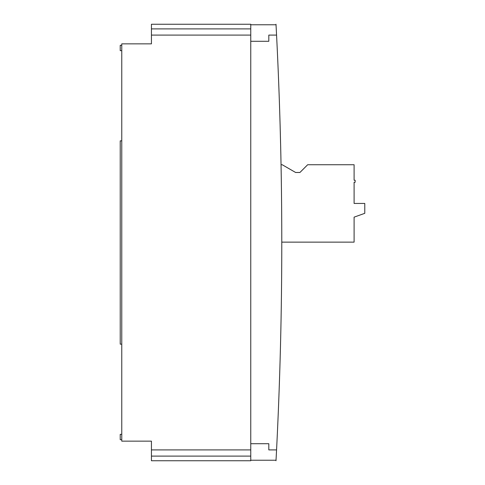 <?xml version="1.0" encoding="UTF-8"?>
<svg xmlns="http://www.w3.org/2000/svg" width="485" height="485" viewBox="0 0 485 485"><rect width="100%" height="100%" fill="white"/><g stroke="black" fill="none" stroke-linecap="round" stroke-linejoin="round"><path stroke-width="0.73" d="M280.239 355.159L280.524 344.326M280.554 342.913L280.645 339.239M280.621 340.252L280.597 341.167M280.597 341.204L280.475 346.308M280.221 355.851L280.118 359.482M279.79 370.576L279.111 390.837M279.184 388.873L279.475 380.428M279.766 371.334L279.96 365.041M250.757 460.235L276.001 460.235L276.001 460.75A4127.659 4127.659 0 0 0 276.565 449.916A4127.659 4127.659 0 0 0 276.565 35.084A4127.659 4127.659 0 0 0 276.001 24.25L276.001 24.765L250.757 24.765M281.7 216.88L281.724 221.33M280.979 161.359L280.997 162.129M280.839 154.521L280.863 155.527M281.773 247.659L281.779 245.458M281.749 258.493L281.767 253.297M279.651 110.083L279.293 99.243M279.245 97.831L279.184 96.248M279.299 99.534L279.36 101.232M279.663 110.416L279.79 114.405M280.118 125.494L280.645 145.761M280.597 143.79L280.385 135.345M280.142 126.258L279.96 119.959M276.711 447.012L276.614 448.88M276.559 450.056L276.45 452.22M276.444 32.731L276.462 33.053M276.468 33.229L276.511 33.986M250.757 28.894L151.435 28.894L151.435 24.25L250.757 24.25L250.757 41.28L268.811 41.28L268.811 35.084L276.565 35.084L276.711 37.988M276.547 34.744L276.486 33.586M280.7 148.228L280.76 150.714M281.064 165.597L281.191 172.708M281.348 182.796L281.385 185.561M281.585 202.645L281.609 205.404M281.045 164.742L282.228 164.742L295.632 172.484L299.924 172.484L307.666 164.742L354.105 164.742L354.105 180.226L355.135 180.226L355.135 182.287L354.105 182.287L354.105 203.439L364.781 203.439L364.781 213.321L354.105 217.147L354.105 242.136L281.779 242.136M276.565 449.916L268.811 449.916L268.811 443.72L250.757 443.72L250.757 41.28M250.757 456.106L250.757 460.75L151.435 460.75L151.435 441.144L121.765 441.144L121.765 43.856L151.435 43.856L151.435 35.084L250.757 35.084L250.757 456.106L151.435 456.106M151.435 28.894L151.435 35.084M250.757 449.916L151.435 449.916M281.676 213.721L281.682 214.146M281.718 219.681L281.718 220.172M121.765 344.144L120.219 344.144L120.219 140.856L121.765 140.856M120.219 439.695L121.765 439.695L120.219 439.695L120.219 434.336L121.765 434.336M120.219 50.664L121.765 50.664L120.219 50.664L120.219 45.305L121.765 45.305"/></g></svg>
